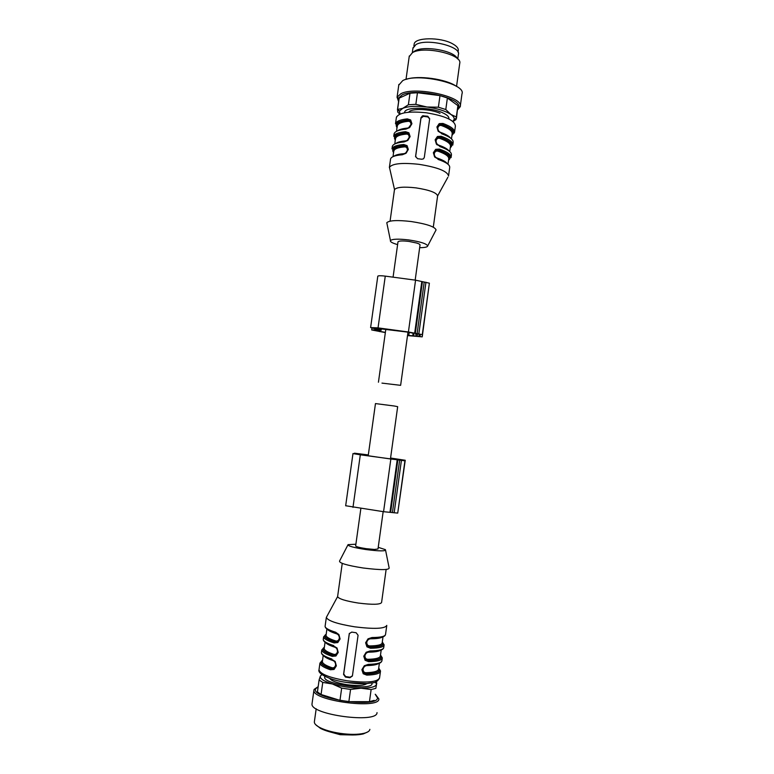 <?xml version="1.0" encoding="UTF-8"?>
<svg xmlns="http://www.w3.org/2000/svg" width="774" height="774" viewBox="0 0 774 774"><rect width="100%" height="100%" fill="white"/><g stroke="black" fill="none" stroke-linecap="round" stroke-linejoin="round"><path stroke-width="1.16" d="M397.971 241.991L397.991 241.856C398.91 240.82 402.548 240.675 408.895 241.411L416.789 243.055C419.082 243.8 420.156 244.468 420.021 245.058L415.174 280.12M381.969 383.111L400.622 385.336L381.969 383.111M368.192 455.847L375.467 403.583L394.237 405.992L397.672 406.679L390.444 458.953M383.159 511.643L378.002 548.979L374.384 549.453L366.247 548.679C359.852 547.702 356.311 546.792 355.643 545.97L355.653 545.883M368.318 454.918L354.434 453.196L361.419 454.444L352.973 453.593L360.316 454.802L404.928 460.83L405.237 460.269L390.58 458.034M345.668 505.741L383.565 511.701L397.73 513.094L405.237 460.269M368.308 454.977L356.553 453.487L363.809 454.783L355.14 453.883L390.899 459.021L396.394 459.659L396.946 459.088L390.57 458.082M400.177 459.533L403.119 459.979L402.761 460.52L399.694 460.133L398.426 459.92L398.881 459.388L400.177 459.533L400.09 460.182M385.355 332.588L371.675 329.947L378.805 329.869L370.611 327.566L378.041 327.876L408.411 331.988L422.294 334.629L422.227 336.854L407.501 335.587M385.384 332.385L373.774 330.246L381.185 330.198L372.758 327.876L408.43 332.201L413.829 333.381L413.955 335.839L407.53 335.394M417.167 336.293L420.118 336.574L420.137 334.339L418.84 334.039L415.822 333.749L415.899 336.003L417.167 336.293L417.496 333.855M377.789 276.25L377.799 276.173C378.409 275.612 380.895 275.602 385.268 276.125L415.57 280.169L429.377 283.178L422.227 336.854M381.185 330.198L381.408 328.544M375.448 682.029L376.493 684.332C375.719 686.848 370.582 688.134 361.081 688.202C351.125 688.018 341.547 686.606 332.336 683.955C323.667 681.217 319.672 678.585 320.368 676.06L321.936 674.56M324.78 676.708L324.683 677.231L324.78 676.708M372.013 682.958L372.062 683.674C372.13 690.979 323.3 684.342 324.683 677.231C323.3 684.342 372.13 690.979 372.062 683.674L372.013 682.958M375.525 682L376.783 682.91L375.854 688.338L371.123 689.557L361.081 688.202L350.564 689.431L341.673 688.125L332.336 683.955L322.758 682.416L319.101 679.969L320.368 676.06L321.887 674.522M375.854 688.338L376.783 682.91M350.564 689.431L348.861 701.67L369.459 701.66L371.123 689.557M374.2 700.364L369.459 701.66M322.758 682.416L321.065 694.501L317.427 691.966L319.101 679.969M321.065 694.501L339.97 700.354L341.673 688.125M348.861 701.67L339.97 700.354M375.226 694.249L377.519 697.906C377.683 708.51 309.764 698.448 315.715 688.763L318.172 686.664M375.564 694.52L378.892 698.999C379.376 709.661 311.835 700.567 313.925 690.244L314.099 689.421L318.172 686.644M377.025 712.612C377.431 723.816 309.852 714.731 312.019 703.866L312.106 703.266M369.866 729.36L369.846 729.485C369.537 731.111 367.631 732.368 364.148 733.278C357.956 734.7 349.916 734.72 340.018 733.336C331.727 732.049 325.032 730.134 319.943 727.599C316.218 725.664 314.35 723.796 314.341 721.997L314.418 721.455M315.589 724.59L320.523 728.421C325.457 730.879 331.93 732.736 339.96 733.984C349.538 735.319 357.327 735.3 363.325 733.916L367.892 731.846M367.06 732.281L363.528 733.752M444.847 124.169L442.428 124.45M400.032 114.088L399.481 111.088L402.761 108.341C408.208 106.222 416.257 105.777 426.938 107.005C437.61 108.495 445.621 111.001 450.942 114.494C453.293 116.168 454.377 117.764 454.203 119.273L452.858 121.412M442.776 112.83C447.227 114.9 449.259 116.913 448.862 118.877C449.259 116.913 447.227 114.9 442.776 112.83C430.586 106.967 405.083 106.677 404.638 112.259C405.083 106.677 430.586 106.967 442.776 112.83M399.79 114.194L397.759 112.085L397.584 109.444L402.761 108.341L408.382 104.761L415.841 104.335L426.938 107.005L438.384 107.209L445.795 109.531L450.942 114.494L456.341 116.951L456.031 119.544L453.003 121.528M456.186 118.47L456.031 119.544M456.341 116.951L457.898 105.612L447.382 97.988L445.795 109.531M457.898 105.612L456.505 118.025M438.384 107.209L439.99 95.618L417.457 92.745L415.841 104.335M439.99 95.618L447.382 97.988M408.382 104.761L409.997 93.228L399.171 98.124L397.584 109.444M409.997 93.228L417.457 92.745M397.759 112.085L398.059 109.937M398.949 99.178L399.171 98.124M398.707 100.843L398.436 98.269L402.093 94.931C415.754 87.617 462.455 97.998 458.653 107.305L457.744 109.037M398.6 101.607L397.091 97.195L400.913 93.683C415.222 85.962 464.284 96.885 460.23 106.677L457.637 109.802M398.755 85.15L402.741 80.602C417.176 72.475 466.412 83.698 461.981 93.877M456.205 86.204C446.182 79.016 418.008 75.097 406.408 79.296M409.204 56.618L412.503 52.603C424.055 45.598 462.6 54.48 459.746 63.342M457.173 58.476C454.435 50.813 424.22 45.298 415.067 50.842L413.335 52.032M412.939 48.278L415.948 44.573C426.59 38.003 461.72 46.421 458.363 54.596L457.753 59.008M385.597 550.343L389.09 567.642C389.922 570.119 381.243 570.235 363.064 567.981C346.82 565.388 338.993 563.056 339.583 561.005L347.894 544.964M378.225 547.324L385.462 549.675C386.023 551.311 379.483 551.262 365.85 549.54C353.65 547.624 347.729 545.999 348.058 544.635L355.885 544.228M386.129 569.48L381.582 602.501C380.286 604.649 372.526 604.833 358.314 603.052C345.697 601.03 338.799 598.892 337.599 596.648L337.638 596.406M386.777 625.402C384.997 628.769 374.306 629.243 354.705 626.824C337.348 623.979 327.886 620.845 326.338 617.42L337.609 596.609M356.146 632.745L351.715 632.097L349.267 633.654L343.569 674.435L345.465 677.066L349.906 677.724L352.402 676.012L358.072 635.27L356.146 632.745M367.669 665.03C365.299 665.147 363.587 666.501 362.561 669.075L362.464 669.558C362.542 672.49 363.867 673.97 366.441 673.98L366.799 675.121L363.219 673.748L361.893 669.684L364.312 665.727L368.279 664.373L367.679 665.021M380.508 655.007L382.317 657.89C382.114 660.212 377.557 661.48 368.656 661.683L365.086 660.28L363.761 656.207L366.17 652.269L370.136 650.944L369.808 651.592C367.079 651.737 365.28 653.082 364.409 655.646L364.419 655.607C365.454 653.043 367.157 651.708 369.527 651.611L369.798 651.602M382.298 642.043L384.117 644.8C383.923 646.987 379.395 648.138 370.504 648.264L366.944 646.832L365.618 642.759L368.027 638.831L371.984 637.534L371.655 638.192C368.937 638.308 367.137 639.643 366.276 642.188L366.286 642.149C367.321 639.595 369.014 638.289 371.375 638.211L371.646 638.192C380.614 638.163 385.249 636.886 385.549 634.332C385.384 636.412 380.856 637.476 371.984 637.534M331.901 659.032C325.09 656.758 321.597 654.611 321.413 652.579C321.568 655.036 325.109 657.416 332.036 659.729C334.668 660.503 335.916 662.679 335.761 666.259L335.897 665.65C335.839 662.66 334.658 660.725 332.356 659.845L335.152 661.422L336.351 665.882L334.058 669.442L330.401 669.771C323.6 667.44 320.107 665.205 319.943 663.086L319.062 669.394M333.768 645.622C326.957 643.436 323.445 641.375 323.251 639.469C323.426 641.81 326.976 644.094 333.913 646.329C336.584 647.122 337.822 649.289 337.638 652.821L337.774 652.201C337.716 649.222 336.526 647.296 334.223 646.445L337.029 647.983L338.228 652.424L335.935 655.994L332.278 656.352C325.467 654.098 321.965 651.96 321.781 649.957L321.471 652.134M336.1 633.045L335.645 632.232L338.906 634.564L340.096 638.985L337.803 642.555L334.145 642.942C327.325 640.766 323.822 638.734 323.619 636.847L323.309 639.034M352.451 675.818L350.051 677.221L345.62 676.563L343.714 673.99L349.374 633.355M368.656 661.683L368.289 660.561C365.725 660.522 364.399 659.032 364.322 656.091L364.428 655.578M370.504 648.264L370.136 647.141C367.582 647.083 366.257 645.584 366.179 642.652L366.276 642.188M335.761 666.259L335.752 666.308C334.707 668.639 333.159 669.462 331.108 668.784L330.401 669.771M337.638 652.821L337.619 652.879C336.574 655.201 335.026 656.033 332.975 655.385L332.278 656.352M336.09 633.064C338.402 633.887 339.583 635.793 339.641 638.773L339.486 639.459C338.432 641.772 336.884 642.614 334.852 641.985L334.145 642.942M378.709 668.078C381.679 671.551 377.586 673.515 366.441 673.98L363.538 672.587L362.59 668.959M369.13 651.64L368.937 652.163C366.934 652.23 365.589 653.411 364.902 655.713C364.96 658.055 365.986 659.255 367.95 659.313L368.318 660.435L365.396 659.148L364.457 655.481M370.998 638.24L370.785 638.782C368.782 638.831 367.447 640.001 366.75 642.304C366.818 644.636 367.834 645.845 369.798 645.922L370.166 647.035L367.244 645.729L366.315 642.023M335.703 666.453L334.204 668.262L331.156 668.668L331.862 667.691C333.681 668.204 334.929 667.333 335.606 665.089C335.568 662.689 334.649 661.17 332.859 660.541L332.83 660.048M337.551 653.092L336.071 654.843L333.023 655.259L333.729 654.301C335.558 654.794 336.806 653.914 337.483 651.669C337.435 649.28 336.516 647.77 334.726 647.161L334.687 646.638M339.389 639.74L337.948 641.433L334.89 641.878L335.597 640.92C337.425 641.394 338.673 640.514 339.351 638.269C339.302 635.88 338.383 634.39 336.593 633.79L336.545 633.248M329.695 678.392C331.524 680.985 337.329 683.094 347.091 684.719C357.53 686.035 364.128 685.658 366.876 683.568M367.263 665.069L367.089 665.572C365.076 665.65 363.732 666.84 363.045 669.152C363.112 671.493 364.128 672.683 366.092 672.722C374.229 672.442 378.389 671.184 378.592 668.939L379.366 663.328M378.66 668.436C380.847 671.609 376.774 673.409 366.46 673.854L366.092 672.722M387.097 224.237L386.787 222.709C389.283 220.358 397.401 219.961 411.149 221.528C426.542 223.899 434.843 226.685 436.072 229.897L435.675 230.642M397.604 244.613C392.312 243.104 389.932 241.749 390.444 240.54C392.37 238.943 398.494 238.74 408.817 239.95C420.379 241.701 426.668 243.704 427.693 245.948C427.442 247.1 424.762 247.67 419.663 247.67M394.411 190.104L394.527 189.591C396.694 187.115 403.825 186.534 415.938 187.869C429.464 189.978 436.691 192.668 437.62 195.919L447.875 177.265M389.999 169.748L389.448 167.3C392.331 163.537 402.151 162.54 418.898 164.32C437.61 167.29 447.488 171.199 448.552 176.027M417.476 158.68L421.83 159.241L423.504 158.815L424.307 157.432L429.667 118.761L427.79 116.264L422.565 115.79L420.969 117.648L415.599 156.309L417.476 158.68M407.308 118.886L410.665 119.96L411.913 123.734L409.62 127.594L405.876 129.123L408.508 127.884C410.51 127.004 411.42 125.098 411.265 122.157C410.53 120.376 409.33 119.651 407.675 119.999L407.308 118.886C400.245 119.631 396.307 121.266 395.495 123.772L396.404 117.3C399.055 112.578 408.943 111.059 426.058 112.743C445.118 115.877 454.899 120.338 455.393 126.123L454.59 131.967M405.518 131.686L405.886 132.78C392.544 134.811 395.417 136.621 394.43 136.408L393.743 136.311C394.537 133.912 398.465 132.364 405.518 131.686L408.875 132.789L410.123 136.582L407.821 140.433L404.086 141.932L407.163 140.442L409.62 136.756C409.543 133.97 408.314 132.654 405.915 132.809C396.182 133.883 392.66 136.321 395.359 140.113M403.728 144.496L404.086 145.589C392.215 147.031 393.395 149.005 392.679 148.889L391.983 148.869C392.757 146.567 396.675 145.106 403.728 144.496L407.085 145.638L408.333 149.44L406.031 153.291L402.296 154.761L405.731 153.029L407.83 149.614C407.753 146.818 406.524 145.483 404.134 145.609C394.401 146.586 390.899 148.898 393.618 152.555M437.978 126.065L439.903 124.275L442.283 124.44L439.893 124.275L437.416 127.255C437.494 130.119 438.723 132.025 441.103 132.983L438.171 131.28L436.923 126.975L439.206 123.627L442.922 123.443C451.174 126.501 455.035 129.548 454.502 132.586C452.906 134.492 458.44 131.357 442.302 124.44L442.922 123.443M437.503 137.346L440.541 137.25L437.503 137.346L435.636 140.104C435.714 142.967 436.952 144.864 439.332 145.802L436.391 144.138L435.143 139.833L437.436 136.476L441.161 136.263C449.423 139.243 453.293 142.184 452.79 145.096L452.248 144.941C452.664 143.325 448.765 140.762 440.541 137.25L441.161 136.263M435.114 150.63L438.742 150.079L435.114 150.63L433.866 152.971C433.943 155.835 435.172 157.722 437.562 158.641L434.611 157.006L433.363 152.71L435.656 149.334L439.39 149.092C447.662 151.994 451.552 154.839 451.068 157.625L450.536 157.383C448.881 156.193 452.916 155.884 438.781 150.069L439.39 149.092M415.59 156.88L420.969 118.219L423.436 116.352L427.77 116.913L429.657 118.828M397.101 127.691C394.421 123.753 397.952 121.199 407.704 120.009L407.685 119.999C410.094 119.835 411.333 121.141 411.41 123.927L408.508 127.874M407.163 140.442C408.749 139.794 409.514 137.975 409.465 134.986C408.74 133.196 407.54 132.46 405.886 132.789L408.691 134.018L409.659 136.272M405.692 153.058C406.94 152.672 407.598 150.92 407.675 147.824C406.95 146.025 405.75 145.28 404.086 145.589L406.901 146.847L407.869 149.082M443.657 123.705L442.37 124.479M407.704 120.009L410.472 121.208L411.449 123.453M439.884 124.595L442.273 124.604L441.625 125.601C439.758 125.04 438.49 125.823 437.832 127.962C437.891 130.255 438.848 131.744 440.677 132.422C445.737 134.231 449.036 136.127 450.574 138.12M436.207 138.894L437.581 137.637L440.503 137.414L439.855 138.401C437.987 137.849 436.72 138.643 436.062 140.781C436.12 143.084 437.078 144.564 438.916 145.222C444.15 147.05 447.507 148.956 448.968 150.93M434.427 151.743L435.636 150.562L438.732 150.224L438.084 151.211C436.217 150.669 434.949 151.472 434.282 153.62C434.349 155.922 435.298 157.393 437.146 158.041C442.573 159.889 445.979 161.785 447.353 163.74M439.99 113.333C430.528 108.815 410.859 108.166 408.73 112.23M397.168 127.236C395.214 123.637 398.726 121.276 407.714 120.173L408.111 121.305C401.687 122.011 398.107 123.501 397.372 125.794L397.294 126.346M397.691 130.777C399.471 129.452 402.635 128.561 407.163 128.116C409.04 127.903 410.307 126.694 410.975 124.479C410.907 122.273 409.959 121.208 408.111 121.305M395.746 143.538C397.468 142.203 400.68 141.323 405.382 140.907C407.259 140.713 408.527 139.504 409.185 137.298C409.127 135.082 408.169 134.008 406.331 134.086L405.924 132.964C396.956 133.97 393.453 136.214 395.427 139.688M393.811 156.309C395.466 154.955 398.726 154.094 403.593 153.707C405.47 153.533 406.737 152.333 407.405 150.117C407.337 147.902 406.389 146.818 404.541 146.876L404.134 145.764C395.175 146.673 391.692 148.802 393.676 152.139M414.09 44.65L414.167 44.079C414.777 37.326 440.29 36.929 452.326 43.654C456.728 46.024 458.701 48.394 458.247 50.784L458.044 52.235M360.316 454.802L352.983 507.376M390.841 459.069L383.565 511.701M397.207 459.833L389.97 512.243M397.855 459.92L390.628 512.32M399.655 460.182L392.428 512.62M401.396 460.424L394.169 512.862M404.928 460.83L397.73 513.094M398.881 459.388L398.794 459.998M401.87 459.766L401.783 460.424M395.688 459.582L395.785 458.885M391.702 459.127L391.818 458.256M376.628 329.192L376.522 329.976M429.377 283.178L422.294 334.629M425.952 282.2L418.84 333.826M424.22 281.978L417.109 333.594M422.42 281.804L415.299 333.401M421.782 281.688L414.661 333.284M415.57 280.169L408.411 331.988M385.268 276.125L378.041 327.876M419.179 334.087L418.85 336.516M416.209 333.72L415.899 336.003M412.774 335.819L413.132 333.236M408.778 335.558L409.233 332.317M376.774 328.989L376.919 327.953M379.454 331.582L379.618 330.382M379.628 329.656L379.821 328.331M380.663 330.034L380.885 328.476M380.45 671.493L379.579 677.782C377.664 682.126 366.876 683.123 347.216 680.791C329.83 677.821 320.417 674.183 318.985 669.878C317.379 673.757 330.179 680.307 347.023 682.484L367.002 683.558C373.126 682.223 375.806 684.119 379.55 678.15M382.25 658.355L381.959 660.512C381.746 662.863 377.19 664.15 368.279 664.373M378.728 668.001L380.518 671C380.286 673.457 375.719 674.831 366.799 675.121M384.059 645.235L383.759 647.412C383.565 649.628 379.028 650.799 370.136 650.944M335.645 632.232C328.815 630.113 325.303 628.159 325.09 626.36L325.138 625.963M349.906 677.724L350.051 677.221M345.62 676.563L345.465 677.066M347.052 682.513C355.043 683.655 362.019 683.984 367.969 683.49M380.45 655.414C382.656 658.422 378.612 660.096 368.318 660.435L368.289 660.561C379.424 660.203 383.488 658.374 380.498 655.075M382.24 642.401C384.465 645.245 380.44 646.793 370.166 647.035L370.136 647.141C381.253 646.9 385.297 645.206 382.288 642.081M334.165 668.291L330.546 668.455M322.487 660.648C319.652 662.921 322.545 665.592 331.156 668.668L331.108 668.784C321.752 665.466 318.898 662.631 322.535 660.29M324.306 647.625C321.5 649.744 324.403 652.289 333.023 655.259L332.975 655.385C323.619 652.172 320.746 649.473 324.354 647.287M335.829 632.987L327.46 629.417M326.173 634.293C322.584 636.325 325.477 638.889 334.852 641.985L334.89 641.878C326.26 639.014 323.339 636.586 326.135 634.612M378.118 663.782C376.058 664.856 372.381 665.456 367.089 665.572M367.95 659.313C376.067 659.109 380.208 657.948 380.392 655.839L381.185 650.083M380.179 650.431C378.225 651.514 374.471 652.095 368.937 652.163M369.798 645.922C377.896 645.797 382.027 644.732 382.192 642.749L383.004 636.857M382.221 637.118C380.382 638.202 376.561 638.753 370.785 638.782M324.19 656.226C325.641 657.658 328.524 659.1 332.859 660.541M331.862 667.691C325.68 665.553 322.506 663.521 322.352 661.596L322.419 661.151M325.844 642.826C327.209 644.249 330.169 645.69 334.726 647.161M333.729 654.301C327.537 652.24 324.364 650.295 324.19 648.467L324.248 648.051M336.593 633.79C331.804 632.3 328.776 630.858 327.518 629.456M326.086 634.97L326.028 635.357C326.212 637.079 329.405 638.927 335.597 640.92M398.987 122.04L397.991 121.16M396.317 117.909L396.752 116.497M403.718 141.961L402.103 141.303M395.911 137.666L395.098 136.843M394.827 136.514L394.198 135.392M394.014 134.376L394.092 133.805C394.885 131.377 398.813 129.819 405.876 129.123M400.41 129.955L399.848 129.626M399.249 142.571L398.494 142.164M402.422 154.384L401.251 153.939M394.237 150.117L393.395 149.314M393.134 149.005L392.476 147.94M392.254 146.905L392.331 146.354C393.115 144.032 397.033 142.561 404.086 141.932M398.184 155.216L397.197 154.723M390.502 159.444L390.57 158.912C391.344 156.706 395.253 155.313 402.296 154.761M452.906 128.784L451.706 129.355M441.509 133.699C449.771 136.688 453.641 139.659 453.129 142.59L452.867 144.506M443.463 147.041L441.731 147.234M448.804 136.417L448.185 136.582M439.738 146.528C448.011 149.45 451.9 152.314 451.406 155.119L451.145 157.064M446.704 148.85L445.872 149.043M437.968 159.376C446.259 162.211 450.168 164.978 449.684 167.668L448.581 175.717M444.528 161.292L443.454 161.495M415.599 156.309L415.599 156.812M420.969 118.219L420.969 117.648M423.446 115.703L423.436 116.352M427.77 116.913L427.79 116.264M402.635 121.015L404.144 121.895M396.723 136.785L395.872 135.885M395.108 149.295L394.218 148.415M446.782 127.807L448.475 127.371M449.868 144.157L450.932 143.529M452.045 134.86C455.035 131.686 451.774 128.271 442.273 124.604L442.283 124.44C452.567 128.387 455.799 132.015 451.977 135.305M448.02 156.638L449.113 156.038M450.333 147.302C453.303 144.274 450.023 140.984 440.503 137.414L440.512 137.259C450.816 141.1 454.067 144.593 450.274 147.737M448.562 160.179C452.335 157.19 449.065 153.823 438.742 150.079L438.732 150.224C448.272 153.707 451.571 156.88 448.62 159.763M396.114 135.692L396.936 136.621M404.608 140.974L405.295 141.236M394.45 148.24L395.321 149.15M449.713 143.945L450.758 143.277M447.856 156.435L448.939 155.806M396.975 134.821L396.443 133.708M405.073 133.051L406.311 133.554M406.331 134.086C399.906 134.724 396.336 136.137 395.611 138.333L395.543 138.856M397.913 142.368L398.436 142.745M395.35 147.418L394.74 146.354M404.541 146.876C398.126 147.447 394.566 148.782 393.86 150.882L393.782 151.385M396.452 154.955L397.13 155.4M441.625 125.601C449.133 128.407 452.645 131.193 452.161 133.97L451.484 138.885M439.855 138.401C447.382 141.129 450.913 143.829 450.439 146.489L449.742 151.559M447.198 149.208L446.608 149.43M444.411 161.96L445.185 161.718M448.001 164.243L448.717 159.018C449.172 156.474 445.631 153.871 438.084 151.211M378.438 382.221L385.829 329.144M393.076 277.169L397.991 241.856M400.632 385.307L407.985 332.143M355.643 545.97L360.858 508.489M352.973 453.593L345.668 505.79M371.917 328.205L371.675 329.947M377.799 276.173L370.611 327.566M313.925 690.244L312.019 703.866M316.189 708.771L314.341 721.997M363.325 733.916L364.148 733.278M320.523 728.421L319.943 727.599M454.203 119.273L456.486 118.345M399.481 111.088L397.555 109.521M397.449 109.84L399.036 98.54M398.436 98.269L397.091 97.195M458.653 107.305L460.191 106.822M397.052 97.35L398.862 84.434M460.298 106.106L461.962 93.935M406.011 79.403L409.291 55.989M456.554 86.417L459.688 63.632M412.319 52.7L413.016 47.707M342.243 563.385L337.599 596.648M386.729 625.798L385.549 634.332M326.338 617.42L325.09 626.36C325.274 628.594 328.844 630.791 335.79 632.939C338.441 633.693 339.68 635.841 339.505 639.411M362.551 669.113C363.412 666.559 365.212 665.185 367.96 665.011C376.957 664.818 381.621 663.318 381.959 660.512M383.759 647.412C383.44 650.092 378.786 651.485 369.808 651.592M322.555 660.164L319.943 663.086M324.374 647.19L321.781 649.957M326.183 634.216L323.619 636.847M322.41 661.228L323.203 655.501M324.238 648.128L325.061 642.256M326.067 635.048L326.909 629.03M329.56 731.798L340.231 734.71L352.634 734.981M390.444 240.54L386.787 222.709M427.693 245.948L436.072 229.897M390.067 221.161L394.459 189.765M433.295 227.159L437.581 196.103M394.527 189.591L389.448 167.3M389.37 167.513L390.599 158.844M391.983 148.869L392.36 146.267M393.743 136.311L394.121 133.699M422.565 115.79L422.556 116.419M404.096 121.905L402.577 121.034M396.675 136.814L395.814 135.943M407.675 119.999C394.111 122.176 397.014 124.421 395.988 124.082L395.495 123.772M395.05 149.334L394.14 148.482M448.533 127.41L446.84 127.836M449.907 144.216L450.981 143.616M436.478 143.074L436.526 143.577M436.652 144.099L436.952 144.796M448.069 156.696L449.191 156.145M411.439 123.54C411.749 121.847 410.51 120.734 407.743 120.193C397.468 121.595 397.13 124.024 397.256 124.169L396.598 131.27M396.985 136.582L396.191 135.634M394.827 143.935L395.582 136.737C395.427 136.882 395.127 134.395 405.963 132.983C407.763 132.683 408.991 133.805 409.659 136.35M395.388 149.111L394.547 148.173M393.057 156.619L393.898 149.334C393.743 149.663 392.96 147.166 404.183 145.783C405.963 145.493 407.182 146.625 407.869 149.159M450.671 143.171L449.665 143.887M452.2 133.805L452.896 132.48C453.022 129.974 449.471 127.352 442.244 124.614L440.599 124.44M439.729 146.102L437.087 144.603M436.729 143.858L436.565 143.229M448.833 155.68L447.788 156.367M450.478 146.315L451.097 144.99C451.261 142.629 447.72 140.104 440.474 137.414L438.577 137.288M448.756 158.844L449.307 157.557C448.388 156.996 453.013 156.145 438.694 150.243L436.594 150.175M413.887 46.111L414.167 44.079"/></g></svg>
